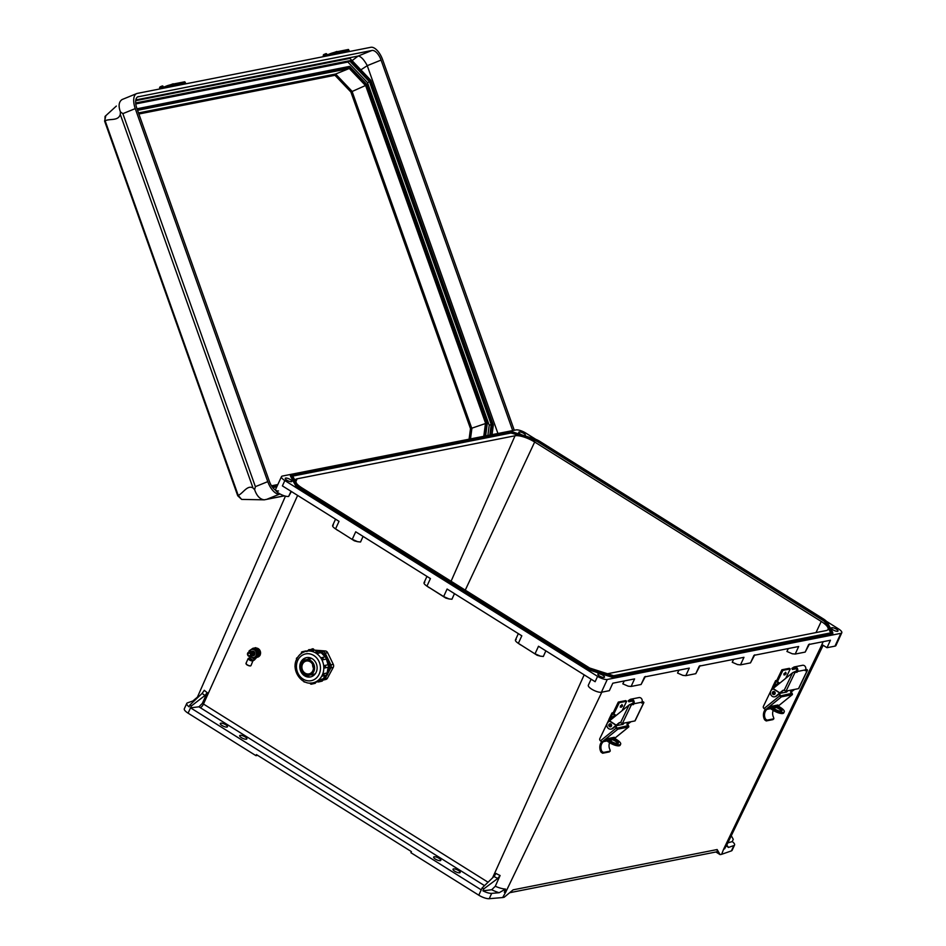 <?xml version="1.0" encoding="UTF-8"?>
<svg xmlns="http://www.w3.org/2000/svg" width="946" height="946" viewBox="0 0 946 946"><rect width="100%" height="100%" fill="white"/><g stroke="black" fill="none" stroke-linecap="round" stroke-linejoin="round"><path stroke-width="1.42" d="M482.909 890.813L491.672 889.748L495.266 886.296L500.103 875.511L497.773 878.444A15.715 4.801 -155.3 0 1 494.001 876.469L482.117 887.963L481.254 889.867L190.536 707.833L191.423 705.917L189.98 704.912L189.094 706.839A8.62 2.637 24.7 0 1 186.764 703.434L184.316 708.755A8.62 2.637 -155.3 0 0 188.088 713.166L255.964 755.665L256.449 754.601L411.415 851.625L410.919 852.701L478.794 895.2L482.117 887.963L483.784 888.909L482.909 890.813A8.62 2.637 24.7 0 0 491.695 893.367L489.236 898.7A8.62 2.637 -155.3 0 1 478.794 895.2M496.023 873.501L494.001 876.469M189.98 704.912L202.16 693.347L204.301 690.296A13.918 4.257 24.7 0 0 207.209 692.59L204.986 695.499L191.423 705.917L188.088 713.166M207.209 692.59L202.349 703.375L198.967 706.804L190.536 707.833M495.29 886.248A13.705 4.186 24.7 0 0 505.519 889.063L499.133 892.728L491.695 893.367M726.339 845.511L726.374 845.452A13.705 4.186 24.7 0 0 726.847 844.908L726.682 846.043L728.444 847.45L733.871 845.558A8.62 2.637 24.7 0 0 734.569 845.003A8.62 2.637 24.7 0 0 732.239 841.585L727.829 842.874M599.48 675.964A3.63 1.112 24.7 0 0 604.494 677.135A3.63 1.112 24.7 0 0 602.898 675.278A3.63 1.112 24.7 0 0 597.884 674.108A3.63 1.112 24.7 0 0 599.48 675.964M286.851 480.213A3.63 1.112 24.7 0 0 291.865 481.396A3.63 1.112 24.7 0 0 290.28 479.539A3.63 1.112 24.7 0 0 285.266 478.357A3.63 1.112 24.7 0 0 286.851 480.213M833 629.847A3.63 1.112 24.7 0 0 838.014 631.029A3.63 1.112 24.7 0 0 836.418 629.173A3.63 1.112 24.7 0 0 831.404 627.99A3.63 1.112 24.7 0 0 833 629.847M524.179 435.562A3.63 1.112 24.7 0 0 525.385 435.278A3.63 1.112 24.7 0 0 523.8 433.422A3.63 1.112 24.7 0 0 518.786 432.251A3.63 1.112 24.7 0 0 520.371 434.108A3.63 1.112 24.7 0 0 521.471 434.699M535.649 439.24L525.692 433.008A7.698 2.353 24.7 0 0 516.008 429.922L282.416 476.051A7.698 2.353 24.7 0 0 281.482 476.63A7.698 2.353 24.7 0 0 284.841 480.556L597.588 676.378A7.698 2.353 24.7 0 0 607.273 679.465L840.864 633.335A7.698 2.353 24.7 0 0 841.798 632.756L835.921 645.55A7.698 2.353 -155.3 0 1 834.987 646.13L827.005 647.703L830.434 640.241L808.653 644.545L805.188 652.09L795.208 654.053L792.251 653.769L786.93 651.463L792.251 653.769M841.798 632.756A7.698 2.353 24.7 0 0 838.428 628.83L826.757 621.51M454.754 871.219A3.938 1.206 24.7 0 0 460.194 872.508A3.938 1.206 24.7 0 0 458.467 870.486A3.938 1.206 24.7 0 0 453.028 869.208A3.938 1.206 24.7 0 0 454.754 871.219M435.361 859.074A3.938 1.206 24.7 0 0 440.801 860.363A3.938 1.206 24.7 0 0 439.074 858.341A3.938 1.206 24.7 0 0 433.635 857.064A3.938 1.206 24.7 0 0 435.361 859.074M241.419 737.644A3.938 1.206 24.7 0 0 246.859 738.921A3.938 1.206 24.7 0 0 245.132 736.91A3.938 1.206 24.7 0 0 239.693 735.621A3.938 1.206 24.7 0 0 241.419 737.644M222.026 725.499A3.938 1.206 24.7 0 0 227.454 726.776A3.938 1.206 24.7 0 0 225.739 724.766A3.938 1.206 24.7 0 0 220.3 723.477A3.938 1.206 24.7 0 0 222.026 725.499M731.282 835.696L733.268 839.35L732.239 841.585M734.569 845.003L732.121 850.324A8.62 2.637 -155.3 0 1 731.424 850.88L721.644 854.309L723.643 849.141A13.634 4.162 24.7 0 0 724.648 848.787L726.374 845.452M193.327 701.707A17.395 5.309 -155.3 0 1 192.889 700.974L187.462 702.878A8.62 2.637 24.7 0 0 186.764 703.434M483.784 888.909L497.773 878.444M505.519 889.063L504.336 892.279A13.634 4.162 -155.3 0 0 505.72 892.161L502.645 897.553L504.194 897.246L513.146 889.831L717.151 849.543L720.095 854.616L721.644 854.309M545.866 650.86L543.335 656.465L540.45 656.169L535.034 653.792L538.51 646.248L595.129 681.711L597.588 676.378M823.221 641.66L821.873 644.486L827.005 647.703M788.325 648.554L786.93 651.463M732.239 662.259L737.549 664.565L732.239 662.259L733.635 659.35M677.537 673.055L682.858 675.361L677.537 673.055L678.932 670.158M622.835 683.863L628.156 686.169L622.835 683.863L624.242 680.954M830.612 632.886A4.931 1.502 24.7 0 0 830.482 632.354L825.03 622.255A4.931 1.502 24.7 0 0 822.973 620.399L538.108 442.03A4.931 1.502 24.7 0 0 534.679 440.446L523.836 437.005A15.597 4.765 24.7 0 0 515.038 435.775L297.115 478.806A15.597 4.765 24.7 0 0 295.211 480A15.597 4.765 24.7 0 0 295.093 480.533M605.854 673.718A15.597 4.765 24.7 0 0 608.231 673.611L826.154 630.58A15.597 4.765 24.7 0 0 828.034 629.433A15.597 4.765 24.7 0 0 827.762 627.304A15.597 4.765 24.7 0 0 821.223 621.439L534.667 442.019A15.597 4.765 24.7 0 0 523.836 437.005L512.992 433.552A4.931 1.502 24.7 0 0 510.213 433.162L293.295 475.992A4.931 1.502 24.7 0 0 292.775 476.252A4.931 1.502 24.7 0 1 293.307 475.968L293.295 475.992M296.926 483.938A15.597 4.765 24.7 0 0 302.046 487.947L588.601 667.368A15.597 4.765 24.7 0 0 592.113 669.354M831.912 634.6A7.391 2.259 24.7 0 0 832.811 634.045A7.391 2.259 24.7 0 0 832.823 634.045A7.391 2.259 -155.3 0 1 831.924 634.589L615.006 677.431A7.391 2.259 24.7 0 1 610.844 676.851L589.145 669.957A7.391 2.259 24.7 0 1 584.013 667.58L299.149 489.188L584.013 667.58A7.391 2.259 -155.3 0 0 589.157 669.934L589.145 669.957M509.421 431.577L292.503 474.407A6.433 1.963 24.7 0 0 291.853 475.755L297.292 485.854A6.433 1.963 24.7 0 0 299.988 488.266L584.853 666.646A6.433 1.963 24.7 0 0 589.323 668.704L611.021 675.598A6.433 1.963 24.7 0 0 614.64 676.106L831.558 633.276A6.433 1.963 24.7 0 0 832.208 631.928L826.769 621.829A6.433 1.963 24.7 0 0 824.072 619.405L539.208 441.037A6.433 1.963 24.7 0 0 534.738 438.968L513.039 432.074A6.433 1.963 24.7 0 0 509.421 431.577A0.958 0.84 78.8 0 0 508.853 431.459L291.936 474.289L290.469 475.318A7.391 2.259 24.7 0 0 290.457 475.341A7.391 2.259 24.7 0 0 290.599 476.335L296.051 486.433A7.391 2.259 24.7 0 0 299.149 489.212L299.149 489.212A7.391 2.259 -155.3 0 1 296.063 486.41L290.599 476.335A7.391 2.259 -155.3 0 1 290.469 475.318L290.457 475.341M257.631 755.334L255.964 755.665M192.889 700.974L197.454 697.096A13.705 4.186 24.7 0 0 197.371 697.852M720.095 854.616L715.909 851.991M717.151 849.543L717.328 851.707L509.658 892.717M502.645 897.553L489.236 898.7M445.755 598.061L449.054 598.936L443.639 596.571L426.327 585.716L445.755 598.061L443.639 596.571L447.103 589.027L521.814 635.807L518.349 643.351L517.734 642.937L537.162 655.282L540.45 656.169M454.47 593.639L451.94 599.232L449.054 598.936M363.075 536.406L360.544 542.011L357.659 541.703L352.243 539.338L355.708 531.794L430.418 578.574L426.953 586.118C423.997 584.131 423.276 582.831 424.789 582.239M354.36 540.828L334.931 528.483L354.36 540.828L357.659 541.703M284.841 480.556L282.393 485.889L339.023 521.341L335.558 528.897C332.602 526.898 331.88 525.598 333.394 525.006M537.162 655.282L518.349 643.351C515.393 641.353 514.671 640.064 516.185 639.461M291.392 491.518L288.648 496.425A7.698 2.353 -155.3 0 1 280.241 494.084A7.698 2.353 -155.3 0 1 275.593 489.413L281.482 476.63M754.766 654.845L750.485 662.886L740.505 664.861L737.549 664.565M700.064 665.641L695.795 673.682L685.803 675.657L682.858 675.361M645.373 676.437L641.092 684.49L631.112 686.453L628.156 686.169M809.469 644.037L805.188 652.09M750.485 662.886L753.962 655.342L798.672 646.508L795.208 654.053M695.795 673.682L699.26 666.138L743.97 657.316L740.505 664.861M641.092 684.49L644.569 676.946L689.279 668.113L685.803 675.657M591.108 679.193L588.329 685.235A7.698 2.353 24.7 0 0 592.976 689.906A7.698 2.353 24.7 0 0 601.396 692.247L609.366 690.675L612.795 683.213L634.577 678.909L631.112 686.453M487.852 435.479L489.212 425.274L367.486 82.645L347.903 62.046L135.775 103.93M272.791 487.604L276.788 486.812M352.101 60.627L358.108 56.062L371.932 50.469L137.501 96.941M135.81 99.957L358.108 56.062M492.05 434.652L493.315 425.109L370.832 80.327L349.949 58.368L135.704 100.678M497.927 433.493L367.249 65.676L360.864 69.85M514.281 430.264L382.657 59.764A14.734 6.977 68 0 0 370.808 47.3L137.276 93.406A14.734 6.977 68 0 0 136.673 93.595A14.734 6.977 68 0 0 135.254 108.613L267.777 481.632A14.734 6.977 68 0 0 279.638 494.108L280.099 494.013M371.932 50.469A11.352 5.38 -112 0 1 381.072 60.083L367.249 65.676M512.697 430.584L381.072 60.083M278.502 490.939A11.352 5.38 -112 0 1 269.362 481.325L136.851 108.305A11.352 5.38 -112 0 1 137.939 96.717A11.352 5.38 -112 0 1 138.412 96.575M238.014 495.739L238.238 495.42C243.193 493.185 247.391 484.636 253.02 487.994L120.284 114.395C118.285 121.265 110.055 118.439 105.124 120.745L238.238 495.42L241.644 499.405L264.277 499.831L284.439 495.858M347.903 62.046L350.268 60.591L370.075 81.415L491.944 424.435L491.234 424.458L369.508 81.817L370.075 81.415M367.486 82.645L369.508 81.817L349.925 61.23L135.727 103.528M489.212 425.274L491.234 424.458L489.815 435.101M469.086 439.192L470.493 428.644L350.907 92.034L334.967 75.278L335.617 74.025L349.299 68.49L349.949 67.237L366.788 84.939L486.906 423.051L485.18 436.011M350.907 92.034L366.788 84.939M470.493 428.644L486.906 423.051M358.298 56.039C360.958 56.453 363.879 59.527 367.072 65.25M136.673 93.595L122.069 99.543C118.794 101.825 118.25 105.952 120.426 111.912L122.85 113.638L255.373 486.658L254.64 489.697C256.792 495.952 260.008 499.322 264.277 499.831L284.178 495.775M104.911 121.064L105.053 116.393L116.346 106.058M105.775 115.92L104.604 121.076L237.718 495.751L241.644 499.405M120.284 114.395L120.426 111.912M254.64 489.697L253.02 487.994M485.511 435.94L487.107 423.501M487.214 423.193L366.717 84.632M349.476 66.409L137.016 108.778M786.15 692.141A1.537 1.348 -101.2 0 0 787.379 690.84M773.367 691.55A1.537 1.348 78.8 0 1 775.034 693.796A1.537 1.348 78.8 0 1 773.958 694.541M765.468 719.019L767.017 720.154L766.213 720.947L764.652 719.823L765.468 719.019A7.568 6.646 -101.2 0 1 766.757 709.559L766.638 709.417M792.169 694.731A1.537 0.674 51 0 0 792.31 694.671L778.286 706.035L792.169 694.731L781.431 696.847L765.704 709.595L770.541 708.649M774.242 708.66A7.568 6.646 -101.2 0 1 774.88 707.963L773.473 708.069M773.225 710.399A7.568 6.646 -101.2 0 0 773.592 717.411L773.852 718.759L772.894 719.622L766.213 720.947M772.894 719.622L773.686 718.83L767.017 720.154M765.219 709.512A8.798 7.722 -101.2 0 0 764.652 719.823M765.704 709.595L763.647 708.116A1.537 1.348 78.8 0 1 763.422 706.319L772.184 688.073A1.537 1.348 78.8 0 1 772.563 687.6L777.47 683.615A1.537 1.348 78.8 0 1 779.102 683.698M780.131 693.134L776.5 696.079A3.879 3.406 78.8 0 1 774.869 696.753M779.457 683.414A1.537 1.348 -101.2 0 0 778.298 683.355M783.513 690.261A1.478 1.301 -101.2 0 0 783.288 690.403L782.709 690.509A1.478 1.301 78.8 0 1 784.104 690.462L792.642 672.724L773.154 688.522L779.811 692.862L782.709 690.509M779.114 693.962L783.288 690.403M794.013 689.528L792.582 690.509M792.642 672.724L796.532 670.844A1.845 1.62 -101.2 0 0 794.191 668.314L792.476 669.496L796.296 668.739M797.49 671.471L807.068 669.555L807.316 670.324L805.223 670.726L805.519 669.874A3.075 2.696 -101.2 0 0 802.527 665.298L794.498 666.883A3.075 2.696 78.8 0 1 797.49 671.471L794.841 672.783L786.043 691.1L798.519 688.641L807.316 670.324M786.043 691.1L784.116 690.462M792.476 669.496L791.885 668.432L793.599 667.261A3.075 2.696 78.8 0 1 794.498 666.883M794.593 689.409L791.187 691.999M772.965 688.842L779.811 692.862L775.921 696.185A3.879 3.406 78.8 0 1 771.747 689.835L773.154 688.522L779.681 692.992L773.024 688.676M791.294 691.55L790.525 691.975L791.767 689.977M792.973 690.284L792.133 690.213M792.31 694.671A1.537 0.674 51 0 0 792.062 693.323L791.104 691.869M790.891 693.844L791.447 693.394L790.525 691.975M791.447 693.394L780.793 695.83L779.504 694.151M764.025 708.578L779.882 695.736L778.913 694.269M779.882 695.736A1.537 0.674 51 0 0 781.431 696.847M775.519 707.241L773.237 707.845M770.233 708.448L768.187 708.85L771.309 706.307L777.931 705.007L777.494 705.787L777.931 705.007M767.998 708.731L768.625 708.057M776.276 707.513L775.306 707.703M779.658 694.399L780.178 693.312M772.575 707.088L773.863 706.816M793.174 672.299L794.841 672.783M785.665 672.571L783.974 673.67L784.222 674.794M772.421 706.816A5.345 1.667 -154.3 0 1 772.504 706.792A5.345 1.667 -154.3 0 1 777.494 708.046A5.345 1.667 -154.3 0 1 781.443 711.144M772.385 706.094A5.345 1.667 25.7 0 0 772.374 706.142A5.345 1.667 25.7 0 0 775.531 709.476A5.345 1.667 25.7 0 0 781.361 711.167A5.345 1.667 25.7 0 0 782.011 710.765A5.345 1.667 25.7 0 0 779.658 707.927A5.345 1.667 25.7 0 0 774.206 705.74M782.85 670.407L777.778 680.954L776.82 680.328L781.893 669.78L782.85 670.407L790.241 668.94L785.748 678.317M777.778 680.954L776.761 681.226M769.074 707.691L772.988 710.233L773.485 709.181A7.852 2.448 25.7 0 0 783.312 712.433A7.852 2.448 25.7 0 0 784.258 711.853A7.852 2.448 25.7 0 0 780.888 707.726L776.997 705.196M781.893 669.78L789.283 668.325L790.241 668.94M784.258 711.853L783.749 712.906A7.852 2.448 -154.3 0 1 782.803 713.497A7.852 2.448 -154.3 0 1 772.988 710.233M773.485 709.181L770.056 706.946M776.82 680.328L775.625 680.647L776.288 681.451L773.816 686.583M779.055 683.26L776.288 681.451M776.796 681.144L779.717 683.201M342.949 52.799L344.841 52.03A23.402 20.528 78.8 0 1 346.543 51.439L349.145 50.611L348.447 49.464L349.145 50.611M344.9 51.687L332.105 54.762L346.543 51.439M333.146 52.728L337.202 51.687L337.521 52.87L333.477 53.922L333.146 52.728L332.07 53.047A24.631 21.604 -101.2 0 0 330.284 53.674L322.61 56.772M328.794 55.589L330.698 54.821A23.402 20.528 78.8 0 1 332.389 54.241L333.477 53.922M337.521 52.87L348.767 50.646M337.202 51.687L348.447 49.464M179.291 85.116L181.183 84.348A23.402 20.528 78.8 0 1 182.885 83.756L185.487 82.917L184.789 81.782L185.487 82.917M181.242 84.005L168.447 87.079L182.885 83.756M169.488 85.045L173.532 83.993L173.863 85.187L169.819 86.228L169.488 85.045L168.412 85.365A24.631 21.604 -101.2 0 0 166.626 85.98L158.952 89.09M165.136 87.907L167.04 87.138A23.402 20.528 78.8 0 1 168.731 86.547L169.819 86.228M173.863 85.187L185.109 82.964M173.532 83.993L184.789 81.782M622.551 724.435A1.537 1.348 -101.2 0 0 623.769 723.146M609.756 723.856A1.537 1.348 78.8 0 1 611.435 726.09A1.537 1.348 78.8 0 1 610.347 726.847M601.869 751.325L603.418 752.448L602.614 753.241L601.053 752.129L601.869 751.325A7.568 6.646 -101.2 0 1 603.158 741.865L603.028 741.711M614.652 738.306L628.57 727.025L617.833 729.153L602.105 741.901L606.93 740.943M610.643 740.955A7.568 6.646 -101.2 0 1 611.282 740.257L609.874 740.363M609.626 742.693A7.568 6.646 -101.2 0 0 609.993 749.717L610.241 751.053L609.295 751.928L602.614 753.241M609.295 751.928L610.087 751.136L603.418 752.448M601.609 741.818A8.798 7.722 -101.2 0 0 601.053 752.129M602.105 741.901L600.048 740.411A1.537 1.348 78.8 0 1 599.823 738.625L608.585 720.379A1.537 1.348 78.8 0 1 608.964 719.906L613.871 715.921A1.537 1.348 78.8 0 1 615.503 715.992M616.532 725.428L612.902 728.373A3.879 3.406 78.8 0 1 611.27 729.047M615.858 715.708A1.537 1.348 -101.2 0 0 614.699 715.649M619.914 722.555A1.478 1.301 -101.2 0 0 619.677 722.697L619.098 722.815A1.478 1.301 78.8 0 1 620.505 722.756L629.043 705.03L609.555 720.817L616.213 725.156L619.098 722.815M615.503 726.256L619.677 722.697M630.414 721.833L628.984 722.815M629.043 705.03L632.933 703.138A1.845 1.62 -101.2 0 0 630.592 700.619L628.877 701.79L632.697 701.033M633.891 703.765L643.469 701.861L643.718 702.63L641.625 703.02L641.92 702.18A3.075 2.696 -101.2 0 0 638.928 697.592L630.887 699.177A3.075 2.696 78.8 0 1 633.891 703.765L631.242 705.089L622.444 723.406L634.92 720.935L643.718 702.63M622.444 723.406L620.517 722.768M628.877 701.79L628.286 700.738L629.989 699.555A3.075 2.696 78.8 0 1 630.887 699.177M630.994 721.715L627.588 724.293M609.366 721.148L616.213 725.156L612.322 728.491A3.879 3.406 78.8 0 1 608.148 722.141L609.555 720.817L616.083 725.298M627.695 723.856L626.926 724.281L628.168 722.271M629.362 722.59L628.522 722.508M628.57 727.025A1.537 0.674 51 0 0 628.712 726.966A1.537 0.674 51 0 0 628.463 725.629L627.505 724.163M627.293 726.138L627.848 725.688L626.926 724.281M627.848 725.688L617.194 728.136L615.893 726.457M600.426 740.884L616.272 728.03L615.314 726.575M616.272 728.03A1.537 0.674 51 0 0 617.833 729.153M611.908 739.536L609.638 740.15M606.623 740.742L604.589 741.144L607.71 738.613L614.332 737.301L613.895 738.093L614.332 737.301M604.399 741.025L605.026 740.363M612.665 739.807L611.707 739.997M616.059 726.694L616.579 725.617M608.976 739.382L610.265 739.122M629.575 704.604L631.242 705.089M622.066 704.876L620.375 705.964L620.611 707.088M608.822 739.11A5.345 1.667 -154.3 0 1 608.905 739.098A5.345 1.667 -154.3 0 1 613.883 740.351A5.345 1.667 -154.3 0 1 617.844 743.45M608.786 738.4A5.345 1.667 25.7 0 0 608.763 738.436A5.345 1.667 25.7 0 0 611.932 741.77A5.345 1.667 25.7 0 0 617.762 743.473A5.345 1.667 25.7 0 0 618.4 743.071A5.345 1.667 25.7 0 0 616.047 740.221A5.345 1.667 25.7 0 0 610.608 738.046M619.252 702.701L614.179 713.249L613.221 712.634L618.294 702.086L619.252 702.701L626.642 701.246L622.137 710.612M614.179 713.249L613.162 713.532M605.475 739.997L609.378 742.539L609.886 741.487A7.852 2.448 25.7 0 0 619.713 744.739A7.852 2.448 25.7 0 0 620.659 744.147A7.852 2.448 25.7 0 0 617.277 740.02L613.398 737.49M618.294 702.086L625.684 700.619L626.642 701.246M620.659 744.147L620.15 745.212A7.852 2.448 -154.3 0 1 619.204 745.791A7.852 2.448 -154.3 0 1 609.378 742.539M609.886 741.487L606.457 739.252M613.221 712.634L612.015 712.941L612.677 713.757L610.217 718.889M615.456 715.554L612.677 713.757M613.197 713.45L616.118 715.495M313.883 671.364A7.899 6.882 -102.7 0 0 313.055 662.886A7.899 6.882 -102.7 0 0 305.925 659.764A7.899 6.882 -102.7 0 0 301.455 663.572A7.899 6.882 -102.7 0 0 302.282 672.05A7.899 6.882 -102.7 0 0 309.413 675.172A7.899 6.882 -102.7 0 0 313.883 671.364M311.068 676.804A9.862 8.597 -102.7 0 1 302.472 672.606A9.862 8.597 -102.7 0 1 301.573 662.224A9.862 8.597 -102.7 0 1 306.717 657.576A9.862 8.597 -102.7 0 0 301.632 662.212A9.862 8.597 -102.7 0 0 300.733 666.835M301.679 671.021A9.862 8.597 -102.7 0 0 311.092 676.792M311.329 674.735A9.862 8.597 -102.7 0 0 313.564 675.55M300.686 662.425A9.862 8.597 -102.7 0 0 301.727 673.02A9.862 8.597 -102.7 0 0 310.631 676.91A9.862 8.597 -102.7 0 0 316.224 672.157A9.862 8.597 -102.7 0 0 315.172 661.561A9.862 8.597 -102.7 0 0 306.279 657.671A9.862 8.597 -102.7 0 0 300.686 662.425M322.432 675.882L322.361 675.006A16.141 14.072 -102.7 0 0 322.385 674.971A16.141 14.072 -102.7 0 0 322.409 674.924L323.461 673.8A1.23 1.076 77.3 0 1 323.26 676.059A1.23 1.076 77.3 0 1 322.503 675.929L326.772 675.267A1.23 1.076 -102.7 0 0 326.985 672.996L327.257 673.233M322.361 675.006L323.461 673.8L326.985 672.996L323.39 673.753M326.914 672.961L327.056 672.961A16.141 14.072 -102.7 0 0 328.096 667.237M323.828 666.989L324.443 668.042L323.828 666.989A16.141 14.072 -102.7 0 0 323.828 666.883L324.36 665.582A1.23 1.076 77.3 0 1 324.703 668.006A1.23 1.076 77.3 0 1 324.502 668.03L328.227 667.214A1.23 1.076 -102.7 0 0 327.884 664.79L328.049 664.802M323.899 666.965L324.36 665.582L327.884 664.79L324.277 665.582M328.167 667.994A14.403 12.558 -102.7 0 0 328.227 667.214L329.066 666.516L327.966 664.802A16.141 14.072 -102.7 0 0 326.264 659.007L326.193 659.031A1.23 1.076 -102.7 0 0 325.329 656.772L326.394 658.854M326.264 659.007L322.61 659.882L321.498 658.972A16.141 14.072 -102.7 0 0 321.451 658.877L321.474 657.718A1.23 1.076 77.3 0 1 322.681 659.835L326.228 659.043M325.022 656.843A16.141 14.072 -102.7 0 0 321.132 652.74L321.037 652.728A1.23 1.076 -102.7 0 0 319.795 650.919L316.283 651.711A1.23 1.076 77.3 0 1 317.525 653.52L321.132 652.409M317.489 653.603L316.011 653.107L321.001 652.799M315.929 653.059L316.023 653.071A16.141 14.072 -102.7 0 0 315.929 653.059L315.55 652.385M318.506 651.215A16.141 14.072 -102.7 0 0 314.06 650.044L313.942 649.997A1.23 1.076 -102.7 0 0 312.582 648.802L313.93 649.89M308.372 650.198A1.23 1.076 77.3 0 1 310.418 650.789L313.942 650.091M310.418 650.883L308.822 650.966A16.141 14.072 -102.7 0 0 308.727 650.966L308.254 650.801M328.144 664.802A14.403 12.558 -102.7 0 0 326.37 658.936M327.221 673.067A14.403 12.558 -102.7 0 0 327.411 672.665A14.403 12.558 -102.7 0 0 328.711 666.977M328.664 665.014A14.403 12.558 -102.7 0 0 326.701 658.522M325.554 656.749A14.403 12.558 -102.7 0 0 321.959 653.308M327.505 673.351A14.403 12.558 -102.7 0 0 327.895 672.559A14.403 12.558 -102.7 0 0 326.808 657.766M326.264 656.95A14.403 12.558 -102.7 0 0 321.238 652.492M315.349 650.198L325.282 650.954A3.075 2.684 77.3 0 1 327.623 652.657L333.276 664.328A3.075 2.684 77.3 0 1 333.264 667.379L330.852 667.923L327.694 673.788A14.403 12.558 -102.7 0 0 328.38 672.44A14.403 12.558 -102.7 0 0 321.297 652.172M312.7 664.636A6.563 5.723 -102.7 0 0 313.433 667.864M302.495 664.234A6.563 5.723 -102.7 0 0 303.193 671.282A6.563 5.723 -102.7 0 0 309.117 673.871A6.563 5.723 -102.7 0 0 312.842 670.702A6.563 5.723 -102.7 0 0 312.145 663.654A6.563 5.723 -102.7 0 0 306.22 661.065A6.563 5.723 -102.7 0 0 302.495 664.234M312.594 664.411A6.563 5.723 -102.7 0 0 313.433 668.101M333.264 667.379L327.434 678.176A3.075 2.684 77.3 0 1 325.791 679.476L323.378 680.02A3.075 2.684 -102.7 0 0 325.034 678.72L327.434 678.176M324.715 677.23A14.403 12.558 -102.7 0 0 326.642 675.29M326.926 675.219L325.034 678.72M330.852 667.923A3.075 2.684 -102.7 0 0 330.875 664.872L333.276 664.328M327.623 652.657L325.223 653.201L330.875 664.872M325.223 653.201A3.075 2.684 -102.7 0 0 322.882 651.498L325.282 650.954M321.037 651.356L322.882 651.498M325.495 676.177A14.403 12.558 -102.7 0 0 326.157 675.409M318.979 680.079L322.551 679.358L317.501 680.895A16.141 14.072 -102.7 0 0 317.572 680.848L319.027 680.162A1.23 1.076 77.3 0 1 317.229 681.392L318.4 681.983L321.924 681.179A1.23 1.076 -102.7 0 0 322.551 679.358L322.621 679.524M322.503 679.287L322.621 679.275A16.141 14.072 -102.7 0 0 325.873 675.468M309.508 657.647A9.862 8.597 -102.7 0 0 307.84 659.338M327.056 672.961L326.382 673.446L327.15 673.02L327.623 674.569L326.772 675.267M321.806 679.051L322.716 679.37L321.924 681.179M319.464 651.64L314.084 650.044L313.516 650.777L314.084 649.937L308.739 650.907M321.132 652.74L320.327 652.799L321.132 652.74M253.138 655.755A2.27 1.987 -102.7 0 0 254.356 652.066A2.27 1.987 -102.7 0 0 252.144 651.356M252.653 655.862A2.27 1.987 -102.7 0 0 253.859 652.172A2.27 1.987 -102.7 0 0 251.66 651.463M252.156 655.968A2.27 1.987 -102.7 0 0 253.374 652.291A2.27 1.987 -102.7 0 0 251.163 651.581M251.671 656.086A2.27 1.987 -102.7 0 0 252.878 652.397A2.27 1.987 -102.7 0 0 250.678 651.688M251.175 656.193A2.27 1.987 -102.7 0 0 252.393 652.504A2.27 1.987 -102.7 0 0 250.182 651.794M250.69 656.311A2.27 1.987 -102.7 0 0 251.896 652.622A2.27 1.987 -102.7 0 0 249.697 651.912M250.193 656.418A2.27 1.987 -102.7 0 0 251.411 652.728A2.27 1.987 -102.7 0 0 249.2 652.019M251.246 655.389A2.27 1.987 -102.7 0 0 247.663 653.154A2.27 1.987 -102.7 0 0 251.246 655.389M250.383 655.07A1.49 1.301 -102.7 0 0 248.041 653.591A1.49 1.301 -102.7 0 0 250.383 655.07M260.185 654.194A4.624 4.032 -102.7 0 0 260.02 651.203M259.098 649.63A4.624 4.032 -102.7 0 0 256.91 648.247M260.138 654.987A4.624 4.032 -102.7 0 0 260.15 654.951A4.624 4.032 -102.7 0 0 256.65 648.105M257.478 657.198L257.525 657.186A4.624 4.032 -102.7 0 1 257.478 657.198A4.624 4.032 -102.7 0 0 259.381 655.885M257.525 657.186A4.624 4.032 -102.7 0 0 259.819 655.554M255.952 657.99L260.079 655.33L259.783 650.209L255.727 647.667L254.781 647.88L255.692 648.625M257.359 649.677L258.837 650.422L258.719 652.184M258.814 653.923L259.121 655.543L260.079 655.33M259.121 655.543L257.844 656.323M258.837 650.422L259.783 650.209M258.152 655.767L257.868 650.647L253.812 648.105L252.866 648.317L256.91 650.86L257.206 655.98L258.152 655.767L253.445 658.558L249.389 656.016M249.496 651.936A4.091 3.571 77.3 0 1 254.486 649.961A4.091 3.571 77.3 0 1 256.118 655.519A4.091 3.571 77.3 0 1 250.501 656.37M249.011 653.367L249.094 650.895L252.866 648.317M252.925 655.815A2.341 2.046 -102.7 0 0 254.32 651.924A2.341 2.046 -102.7 0 0 251.92 651.392M257.206 655.98L253.445 658.558M256.91 650.86L257.868 650.647M253.173 660.45L250.252 658.357A2.483 0.792 24.3 0 0 248.822 658.18A2.483 0.792 24.3 0 0 249.59 659.681A2.483 0.792 24.3 0 0 252.736 660.639A2.483 0.792 24.3 0 0 252.996 660.072L253.173 660.45A2.732 0.875 -155.7 0 1 253.173 660.746A2.732 0.875 -155.7 0 1 252.83 660.97A2.732 0.875 -155.7 0 1 249.827 660.178A2.732 0.875 -155.7 0 1 248.183 658.499A2.732 0.875 -155.7 0 1 248.526 658.274M257.868 656.016A4.695 4.091 77.3 0 1 256.768 657.163L256.52 656.985M253.93 660.284L254.143 660.083A10.501 9.153 -102.7 0 1 256.768 657.163L256.993 657.115A4.695 4.091 -102.7 0 0 258.388 655.401A4.695 4.091 -102.7 0 0 254.509 648.424M249.401 658.546L252.369 660.131L249.401 658.546M253.197 660.379L253.847 659.965A10.749 9.365 77.3 0 1 256.496 657.009M250.111 656.63A10.749 9.365 77.3 0 1 249.862 657.47L249.957 658.262M496.047 873.454A13.918 4.257 24.7 0 0 500.103 875.511M202.373 703.327A13.705 4.186 24.7 0 0 203.473 704.037L488.053 882.228M484.518 885.645L200.233 707.632A3.701 1.372 122.1 0 0 203.449 704.096A3.701 1.372 122.1 0 0 203.473 704.037L297.623 495.42M834.987 646.13L840.864 633.335M731.424 850.88L733.871 845.558M726.729 845.18A17.395 5.309 -155.3 0 1 728.444 847.45M499.133 892.728A17.395 5.309 -155.3 0 1 491.672 889.748M200.233 707.632A17.395 5.309 -155.3 0 1 198.967 706.804M601.845 692.153L505.72 892.161M584.179 674.853L492.559 877.864M821.968 644.545L723.643 849.141M295.791 481.833L297.115 478.806M451.076 581.258L515.038 435.775M465.266 590.138L534.667 442.019M816.008 632.59L821.223 621.439M826.284 621.676L831.735 631.774A5.889 1.797 -155.3 0 1 831.132 633.016L614.214 675.846A5.889 1.797 -155.3 0 1 610.891 675.373L589.204 668.479A5.889 1.797 -155.3 0 1 585.113 666.587L300.249 488.219A5.889 1.797 -155.3 0 1 297.777 486.008L292.326 475.909A5.889 1.797 -155.3 0 1 292.929 474.667L509.847 431.837A5.889 1.797 -155.3 0 1 513.17 432.298L534.857 439.192A5.889 1.797 -155.3 0 1 538.948 441.084L823.812 619.464A5.889 1.797 -155.3 0 1 826.284 621.676A0.958 0.851 151.7 0 0 825.042 622.232A4.931 1.502 24.7 0 0 822.985 620.375L538.108 442.03A4.931 1.502 24.7 0 0 534.691 440.422L512.992 433.552M831.558 633.276A0.958 0.84 78.8 0 1 831.924 634.589L615.018 677.407A7.391 2.259 -155.3 0 1 610.844 676.828L610.844 676.851M611.021 675.598L610.844 676.828L589.157 669.934L589.323 668.704M614.64 676.106A0.958 0.84 78.8 0 1 615.018 677.407L615.006 677.431M825.042 622.232L830.482 632.354A4.931 1.502 24.7 0 1 830.623 632.886M513.17 432.298L512.992 433.528A4.931 1.502 24.7 0 0 510.225 433.15L510.213 433.162M509.847 431.837A0.958 0.84 78.8 0 1 510.225 433.15L293.307 475.968A0.958 0.84 78.8 0 0 292.929 474.667M426.953 586.118L429.082 587.608M335.558 528.897L337.687 530.387M518.349 643.351L520.477 644.841M288.648 496.425L291.013 491.281M601.396 692.247L607.273 679.465M290.611 476.311A0.958 0.851 -28.3 0 1 291.853 475.755M297.292 485.854A0.958 0.851 151.7 0 0 296.063 486.41M299.988 488.266L299.149 489.188M584.853 666.646L584.025 667.569M832.208 631.928A0.958 0.851 -28.3 0 1 832.681 632.306L827.23 622.196A0.958 0.851 151.7 0 0 826.769 621.829M297.777 486.008A0.958 0.851 151.7 0 1 298.238 486.386L292.799 476.287A0.958 0.851 151.7 0 0 292.326 475.909M534.857 439.192L534.691 440.422M538.948 441.084L538.108 442.007M823.812 619.464L822.985 620.375M298.238 486.386L585.243 666.611L613.647 675.728A0.958 0.84 78.8 0 1 614.214 675.846M613.647 675.728L830.553 632.898A0.958 0.84 78.8 0 1 831.132 633.016M831.735 631.774A0.958 0.851 151.7 0 0 830.493 632.33M204.986 695.499A15.715 4.801 -155.3 0 1 202.16 693.347M135.68 102.96L350.268 60.591M491.944 424.435L490.536 434.959M135.254 108.613L122.85 113.638M255.373 486.658L267.777 481.632M279.638 494.108L267.233 499.121M276.882 486.622L272.673 487.462M137.182 109.239L349.949 67.237M277.426 485.44L271.987 486.516M366.953 84.702L349.878 66.752M272.282 486.954L277.178 485.984M483.784 436.283L485.535 423.087L365.688 85.719L349.299 68.49L137.56 110.304M138.494 112.941L335.617 74.025L352.007 91.254L471.865 428.621L470.493 438.909M271.514 485.806L277.828 484.565M334.967 75.278L138.873 114.005M772.527 692.259A1.525 1.336 78.8 0 1 774.916 693.808A1.525 1.336 78.8 0 1 772.492 692.342M774.443 693.655A1.159 1.017 -101.2 0 0 772.646 692.484A1.159 1.017 -101.2 0 0 774.443 693.655M794.191 668.314L795.314 668.089M796.26 671.412L797.218 672.027M796.899 672.381L795.929 671.755M773.745 706.851L774.809 707.537M784.849 675.018L784.459 673.978L786.126 673.055M786.02 673.919L784.92 674.131L786.02 673.919M334.293 52.408L336.859 51.462M323.709 54.561L326.122 53.591M326.689 53.887L323.225 55.199L326.689 53.887M343.303 52.337L344.841 52.03M330.698 54.821L332.235 54.525M332.389 54.241L334.009 53.922M326.737 54.028L327.292 54.88M170.635 84.726L173.201 83.78M160.051 86.878L162.464 85.897M163.031 86.204L159.567 87.517L163.031 86.204M179.645 84.655L181.183 84.348M167.04 87.138L168.577 86.843M168.731 86.547L170.351 86.228M163.079 86.346L163.634 87.198M608.928 724.565A1.525 1.336 78.8 0 1 611.305 726.114A1.525 1.336 78.8 0 1 608.893 724.648M610.844 725.96A1.159 1.017 -101.2 0 0 609.035 724.778A1.159 1.017 -101.2 0 0 610.844 725.96M630.592 700.619L631.715 700.395M632.661 703.706L633.619 704.332M633.288 704.687L632.33 704.061M610.146 739.157L611.199 739.843M621.25 707.312L620.848 706.284L622.527 705.361M622.421 706.213L621.321 706.437L622.421 706.213M322.61 659.882L321.321 657.801M310.063 683.083L312.239 682.965A1.23 1.076 77.3 0 1 311.423 684.171L314.947 683.379A1.23 1.076 -102.7 0 0 315.763 682.184M322.338 674.983A16.141 14.072 -102.7 0 0 320.623 657.659A16.141 14.072 -102.7 0 0 306.066 651.286C301.762 652.373 298.617 655.034 296.618 659.267C290.942 670.359 301.644 685.956 313.185 682.764A16.141 14.072 -102.7 0 0 322.338 674.983M319.216 674.037A13.67 11.92 -102.7 0 0 313.776 655.483A13.67 11.92 -102.7 0 0 297.683 660.556A13.67 11.92 -102.7 0 0 303.122 679.098A13.67 11.92 -102.7 0 0 319.216 674.037M324.892 667.947L328.026 667.237A1.23 1.076 -102.7 0 0 328.227 667.214M315.586 652.314A1.23 1.076 77.3 0 1 316.283 651.711L315.586 652.314M301.396 652.385A1.23 1.076 77.3 0 1 303.217 652.291M306.457 651.191A1.23 1.076 -102.7 0 0 305.617 650.99L306.953 651.593M296.536 658.298A1.23 1.076 77.3 0 1 297.446 657.683M304.659 681.818A1.23 1.076 77.3 0 1 304.21 682.054L304.86 681.912M309.933 683.036L311.423 684.171A1.23 1.076 77.3 0 1 310.087 683.083M322.397 675.03L322.267 675.858M246.338 663.122A2.732 0.875 24.3 0 0 245.995 663.347A2.732 0.875 24.3 0 0 247.639 665.026A2.732 0.875 24.3 0 0 250.643 665.818A2.732 0.875 24.3 0 0 250.986 665.594L253.161 660.261M250.359 665.913A2.483 0.792 -155.7 0 1 247.852 665.31A2.483 0.792 -155.7 0 1 246.114 663.832M254.651 648.495A4.695 4.091 77.3 0 1 257.738 650.505M257.927 650.836A4.695 4.091 77.3 0 1 258.223 655.318M258.258 653.627A4.446 3.879 -102.7 0 0 258.199 652.657M250.016 657.943L249.779 657.34A10.501 9.153 -102.7 0 0 250.016 656.559M253.41 660.249L254.368 660.024A10.501 9.153 77.3 0 1 256.993 657.115L254.403 659.977M249.992 658.085L249.756 657.399M249.992 656.536L249.862 657.47M197.466 697.06L285.456 496.142M832.823 634.033L832.681 632.306M726.847 844.908L823.138 645.278M515.44 639.945L518.349 633.631M424.045 582.724L426.953 576.398M332.649 525.491L335.546 519.177M508.853 431.459L512.957 431.991L539.326 441.061L824.203 619.429L827.23 622.196M485.629 435.929L487.308 423.323M487.308 423.288L366.977 84.608L349.772 66.504M271.514 485.795L277.84 484.541M773.71 691.479L772.48 692.283L774.301 694.482M786.481 692.07L780.001 693.347M798.708 688.522L807.506 670.206M785.535 672.239L786.067 673.895L783.856 674.817M772.48 687.186L775.625 680.647M333.962 53.082L337.675 51.758M323.225 55.199L323.638 56.358M170.304 85.388L174.017 84.076M159.567 87.517L159.98 88.676M610.111 723.785L608.881 724.589L610.702 726.776M622.882 724.376L616.39 725.653M609.425 720.982L616.083 725.322M635.109 720.828L643.907 702.511M614.687 738.329L628.712 726.966M621.936 704.534L622.468 706.189L620.257 707.111M608.869 719.48L612.015 712.941M325.329 656.772L321.38 657.754M312.582 648.802L306.066 651.286M305.617 650.99L302.093 651.794L301.301 653.603M297.47 657.659L296.394 658.404L296.867 659.953M295.791 665.759L294.951 666.457L296.074 668.195M297.304 674.486L298.688 676.201M314.947 683.379L315.905 682.101M311.742 658.451L305.925 659.764M317.454 681.806L313.185 682.764M315.219 673.859L309.413 675.172M302.826 680.34L304.21 682.054M319.795 650.919L321.155 652.716M325.329 657.139L321.143 652.681M322.657 679.275L326.299 674.829M327.103 673.032L328.203 666.906M328.096 664.967L326.299 658.83M250.146 658.31L248.183 658.499L245.995 663.347C246.043 664.636 247.545 665.499 250.501 665.937L250.986 665.594M253.658 648.507C257.714 648.708 259.299 651.002 258.424 655.377L257.005 657.103"/></g></svg>

